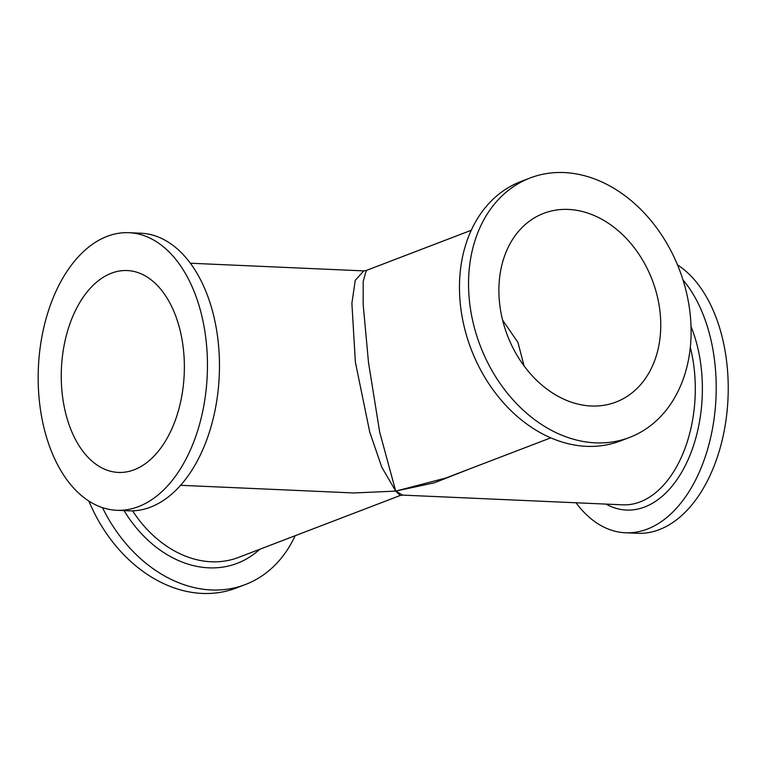 <?xml version="1.0" encoding="UTF-8"?>
<svg xmlns="http://www.w3.org/2000/svg" width="766" height="766" viewBox="0 0 766 766"><rect width="100%" height="100%" fill="white"/><g stroke="black" fill="none" stroke-linecap="round" stroke-linejoin="round"><path stroke-width="1.15" d="M138.445 506.632A138.933 84.499 -87.5 0 0 207.318 357.31A138.933 84.499 -87.5 0 0 128.947 232.701A138.933 84.499 -87.5 0 0 107.173 236.349A138.933 84.499 -87.5 0 0 38.3 385.671A138.933 84.499 -87.5 0 0 116.671 510.28A138.933 84.499 -87.5 0 0 138.445 506.632M128.947 232.701L140.963 233.228A138.933 84.499 92.5 0 1 219.335 357.846A138.933 84.499 92.5 0 1 150.462 507.159A138.933 84.499 92.5 0 1 128.688 510.817L116.671 510.28M134.174 469.778A101.035 61.452 92.5 0 1 118.347 472.43A101.035 61.452 92.5 0 1 61.347 381.803A101.035 61.452 92.5 0 1 111.434 273.203A101.035 61.452 92.5 0 1 127.271 270.551A101.035 61.452 92.5 0 1 184.271 361.179A101.035 61.452 92.5 0 1 134.174 469.778M102.491 507.657A138.933 106.618 69 0 0 211.292 589.954A138.933 106.618 69 0 0 245.331 584.554L236.263 588.029A138.933 106.618 -111 0 1 202.214 593.43A138.933 106.618 -111 0 1 88.894 501.108M245.331 584.554A138.933 106.618 69 0 0 295.14 535.731M400.149 495.516L395.716 491.111L402.677 495.104L400.149 495.525L238.427 557.447A111.147 85.294 -111 0 1 211.186 561.765A111.147 85.294 -111 0 1 132.585 510.836M468.821 469.232L434.437 482.781L395.716 491.111L445.735 478.061L550.754 437.855M576.022 502.774A138.933 84.499 -87.5 0 0 625.449 532.772A138.933 84.499 -87.5 0 0 647.222 529.124A138.933 84.499 -87.5 0 0 713.922 419.912A138.933 84.499 -87.5 0 0 683.004 279.963M677.517 264.892A138.933 84.499 92.5 0 1 727.7 403.883A138.933 84.499 92.5 0 1 659.239 529.651A138.933 84.499 92.5 0 1 637.465 533.299L625.449 532.772M524.078 365.957L517.96 342.412L502.601 320.121M568.449 209.434A101.035 77.538 -111 0 1 657.094 295.465A101.035 77.538 -111 0 1 615.95 402.073A101.035 77.538 -111 0 1 591.199 405.999A101.035 77.538 -111 0 1 502.563 319.968A101.035 77.538 -111 0 1 543.697 213.36A101.035 77.538 -111 0 1 568.449 209.434M595.46 442.853A138.933 106.618 69 0 0 629.499 437.463A138.933 106.618 69 0 0 686.068 290.869A138.933 106.618 69 0 0 564.188 172.57A138.933 106.618 69 0 0 530.149 177.971A138.933 106.618 69 0 0 473.589 324.564A138.933 106.618 69 0 0 595.46 442.853M629.499 437.463L620.431 440.929A138.933 106.618 -111 0 1 586.383 446.329A138.933 106.618 -111 0 1 464.512 328.03A138.933 106.618 -111 0 1 521.072 181.446L530.149 177.971M366.253 270.484L363.18 281.515L363.17 304.514L368.513 362.596L379.658 431.976L395.716 491.111L381.794 467.241L369.719 432.005L355.376 362.127L351.891 303.269L355.233 280.433L363.726 270.896L366.253 270.475L471.272 230.269M180.565 485.299L353.911 492.959L395.716 491.111M259.684 549.308A116.193 89.172 -111 0 1 208.735 567.836A116.193 89.172 -111 0 1 124.054 510.606M690.3 347.285A111.147 67.599 92.5 0 1 640.089 501.912A111.147 67.599 92.5 0 1 622.672 504.832L402.677 495.114M691.018 326.517A116.193 70.673 92.5 0 1 644.656 507.006A116.193 70.673 92.5 0 1 606.078 504.105M363.726 270.886L190.389 263.226"/></g></svg>
